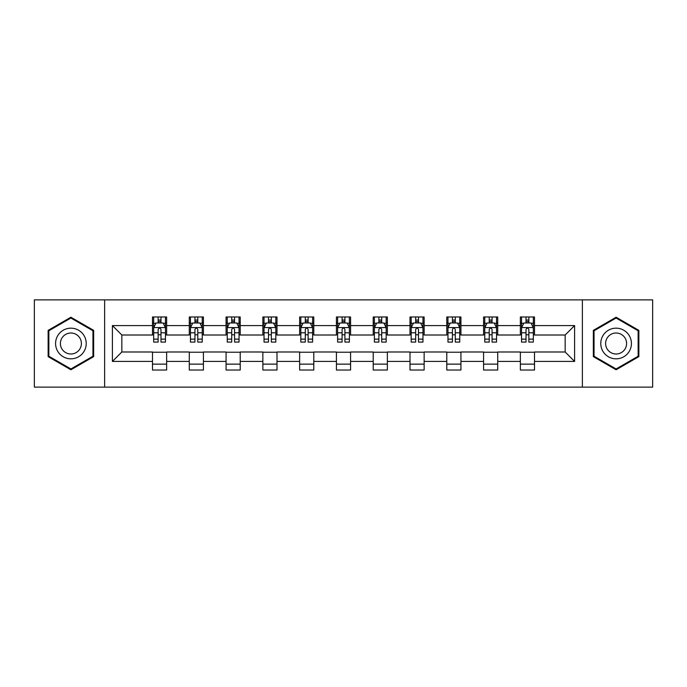 <?xml version="1.0" encoding="UTF-8"?>
<svg xmlns="http://www.w3.org/2000/svg" width="687" height="687" viewBox="0 0 687 687"><rect width="100%" height="100%" fill="white"/><g stroke="black" fill="none" stroke-linecap="round" stroke-linejoin="round"><path stroke-width="1.03" d="M582.378 387.125L652.65 387.125L652.65 299.875L582.378 299.875L582.378 387.125L104.622 387.125L104.622 299.875L34.35 299.875L34.35 387.125L104.622 387.125M582.378 299.875L104.622 299.875M534.512 325.578L534.512 316.973L520.36 316.973L520.36 325.578L497.723 325.578L497.723 316.973L483.571 316.973L483.571 325.578L460.934 325.578L460.934 316.973L446.782 316.973L446.782 325.578L424.145 325.578L424.145 316.973L410.002 316.973L410.002 325.578L387.365 325.578L387.365 316.973L373.213 316.973L373.213 325.578L350.576 325.578L350.576 316.973L336.424 316.973L336.424 325.578L313.787 325.578L313.787 316.973L299.635 316.973L299.635 325.578L276.998 325.578L276.998 316.973L262.855 316.973L262.855 325.578L240.218 325.578L240.218 316.973L226.066 316.973L226.066 325.578L203.429 325.578L203.429 316.973L189.277 316.973L189.277 325.578L166.64 325.578L166.64 316.973L152.488 316.973L152.488 325.578L112.402 325.578L112.402 361.422L121.839 351.993L152.488 351.993L152.488 370.027L166.64 370.027L166.64 351.993L189.277 351.993L189.277 370.027L203.429 370.027L203.429 351.993L226.066 351.993L226.066 370.027L240.218 370.027L240.218 351.993L262.855 351.993L262.855 370.027L276.998 370.027L276.998 351.993L299.635 351.993L299.635 370.027L313.787 370.027L313.787 351.993L336.424 351.993L336.424 370.027L350.576 370.027L350.576 351.993L373.213 351.993L373.213 370.027L387.365 370.027L387.365 351.993L410.002 351.993L410.002 370.027L424.145 370.027L424.145 351.993L446.782 351.993L446.782 370.027L460.934 370.027L460.934 351.993L483.571 351.993L483.571 370.027L497.723 370.027L497.723 351.993L520.36 351.993L520.36 370.027L534.512 370.027L534.512 351.993L565.161 351.993L565.161 335.007L534.512 335.007L534.512 325.578L574.598 325.578L574.598 361.422L534.512 361.422M520.36 361.422L497.723 361.422M483.571 361.422L460.934 361.422M446.782 361.422L424.145 361.422M410.002 361.422L387.365 361.422M373.213 361.422L350.576 361.422M336.424 361.422L313.787 361.422M299.635 361.422L276.998 361.422M262.855 361.422L240.218 361.422M226.066 361.422L203.429 361.422M189.277 361.422L166.64 361.422M152.488 361.422L112.402 361.422M520.36 325.578L520.36 335.007L497.723 335.007L497.723 325.578M483.571 325.578L483.571 335.007L460.934 335.007L460.934 325.578M446.782 325.578L446.782 335.007L424.145 335.007L424.145 325.578M410.002 325.578L410.002 335.007L387.365 335.007L387.365 325.578M373.213 325.578L373.213 335.007L350.576 335.007L350.576 325.578M336.424 325.578L336.424 335.007L313.787 335.007L313.787 325.578M299.635 325.578L299.635 335.007L276.998 335.007L276.998 325.578M262.855 325.578L262.855 335.007L240.218 335.007L240.218 325.578M226.066 325.578L226.066 335.007L203.429 335.007L203.429 325.578M189.277 325.578L189.277 335.007L166.64 335.007L166.64 325.578M152.488 325.578L152.488 335.007L121.839 335.007L112.402 325.578M121.839 335.007L121.839 351.993M574.598 361.422L565.161 351.993M565.161 335.007L574.598 325.578M152.488 322.864L153.673 322.864M158.147 322.864L160.981 322.864M165.464 322.864L166.64 322.864M152.488 334.775L153.673 334.775M158.147 334.775L160.981 334.775M165.464 334.775L166.64 334.775M152.488 352.225L166.64 352.225M152.488 364.136L166.64 364.136M189.277 352.225L203.429 352.225M189.277 364.136L203.429 364.136M189.277 322.864L190.454 322.864M194.936 322.864L197.77 322.864M202.244 322.864L203.429 322.864M189.277 334.775L190.454 334.775M194.936 334.775L197.77 334.775M202.244 334.775L203.429 334.775M226.066 352.225L240.218 352.225M226.066 364.136L240.218 364.136M226.066 322.864L227.242 322.864M231.725 322.864L234.559 322.864M239.033 322.864L240.218 322.864M226.066 334.775L227.242 334.775M231.725 334.775L234.559 334.775M239.033 334.775L240.218 334.775M262.855 352.225L276.998 352.225M262.855 364.136L276.998 364.136M262.855 322.864L264.031 322.864M268.514 322.864L271.339 322.864M275.822 322.864L276.998 322.864M262.855 334.775L264.031 334.775M268.514 334.775L271.339 334.775M275.822 334.775L276.998 334.775M299.635 352.225L313.787 352.225M299.635 364.136L313.787 364.136M299.635 322.864L300.82 322.864M305.294 322.864L308.128 322.864M312.611 322.864L313.787 322.864M299.635 334.775L300.82 334.775M305.294 334.775L308.128 334.775M312.611 334.775L313.787 334.775M336.424 352.225L350.576 352.225M336.424 364.136L350.576 364.136M336.424 322.864L337.609 322.864M342.083 322.864L344.917 322.864M349.391 322.864L350.576 322.864M336.424 334.775L337.609 334.775M342.083 334.775L344.917 334.775M349.391 334.775L350.576 334.775M373.213 352.225L387.365 352.225M373.213 364.136L387.365 364.136M373.213 322.864L374.389 322.864M378.872 322.864L381.706 322.864M386.18 322.864L387.365 322.864M373.213 334.775L374.389 334.775M378.872 334.775L381.706 334.775M386.18 334.775L387.365 334.775M410.002 352.225L424.145 352.225M410.002 364.136L424.145 364.136M410.002 322.864L411.178 322.864M415.661 322.864L418.486 322.864M422.969 322.864L424.145 322.864M410.002 334.775L411.178 334.775M415.661 334.775L418.486 334.775M422.969 334.775L424.145 334.775M446.782 352.225L460.934 352.225M446.782 364.136L460.934 364.136M446.782 322.864L447.967 322.864M452.441 322.864L455.275 322.864M459.758 322.864L460.934 322.864M446.782 334.775L447.967 334.775M452.441 334.775L455.275 334.775M459.758 334.775L460.934 334.775M483.571 352.225L497.723 352.225M483.571 364.136L497.723 364.136M483.571 322.864L484.756 322.864M489.23 322.864L492.064 322.864M496.546 322.864L497.723 322.864M483.571 334.775L484.756 334.775M489.23 334.775L492.064 334.775M496.546 334.775L497.723 334.775M520.36 352.225L534.512 352.225M520.36 364.136L534.512 364.136M520.36 322.864L521.536 322.864M526.019 322.864L528.853 322.864M533.327 322.864L534.512 322.864M520.36 334.775L521.536 334.775M526.019 334.775L528.853 334.775M533.327 334.775L534.512 334.775M70.898 369.778L93.655 356.639L93.655 330.361L70.898 317.222L48.142 330.361L48.142 356.639L70.898 369.778M638.858 330.361L616.102 317.222L593.345 330.361L593.345 356.639L616.102 369.778L638.858 356.639L638.858 330.361M160.981 320.039L158.147 320.039M165.464 339.129L160.981 339.129L160.981 342.083L165.464 342.083L165.464 327.699L163.102 322.984L156.026 322.984L153.673 327.699L153.673 342.083L158.147 342.083L158.147 339.129L153.673 339.129M153.673 327.699L153.673 316.973M165.464 327.699L165.464 316.973M158.147 322.984L158.147 316.973M160.981 316.973L160.981 322.984M160.981 339.129L160.981 329.468C160.037 327.656 159.092 327.656 158.147 329.468L158.147 339.129M84.175 351.16A15.329 15.329 0 0 0 78.567 330.224A15.329 15.329 0 0 0 57.631 335.84A15.329 15.329 0 0 0 63.238 356.776A15.329 15.329 0 0 0 84.175 351.16M79.993 348.747A10.494 10.494 0 0 0 76.145 334.414A10.494 10.494 0 0 0 61.813 338.253A10.494 10.494 0 0 0 65.651 352.586A10.494 10.494 0 0 0 79.993 348.747M48.854 356.227L48.854 330.773L70.898 318.038L92.951 330.773L92.951 356.227L70.898 368.962L48.854 356.227M616.102 328.171A15.329 15.329 0 0 0 600.773 343.5A15.329 15.329 0 0 0 616.102 358.829A15.329 15.329 0 0 0 631.43 343.5A15.329 15.329 0 0 0 616.102 328.171M616.102 333.006A10.494 10.494 0 0 0 605.608 343.5A10.494 10.494 0 0 0 616.102 353.994A10.494 10.494 0 0 0 626.596 343.5A10.494 10.494 0 0 0 616.102 333.006M638.146 356.227L616.102 368.962L594.049 356.227L594.049 330.773L616.102 318.038L638.146 330.773L638.146 356.227M197.77 320.039L194.936 320.039M202.244 339.129L197.77 339.129L197.77 342.083L202.244 342.083L202.244 327.699L199.891 322.984L192.815 322.984L190.454 327.699L190.454 342.083L194.936 342.083L194.936 339.129L190.454 339.129M190.454 327.699L190.454 316.973M202.244 327.699L202.244 316.973M194.936 322.984L194.936 316.973M197.77 316.973L197.77 322.984M197.77 339.129L197.77 329.468C196.826 327.656 195.881 327.656 194.936 329.468L194.936 339.129M234.559 320.039L231.725 320.039M239.033 339.129L234.559 339.129L234.559 342.083L239.033 342.083L239.033 327.699L236.68 322.984L229.604 322.984L227.242 327.699L227.242 342.083L231.725 342.083L231.725 339.129L227.242 339.129M227.242 327.699L227.242 316.973M239.033 327.699L239.033 316.973M231.725 322.984L231.725 316.973M234.559 316.973L234.559 322.984M234.559 339.129L234.559 329.468C233.614 327.656 232.67 327.656 231.725 329.468L231.725 339.129M271.339 320.039L268.514 320.039M275.822 339.129L271.339 339.129L271.339 342.083L275.822 342.083L275.822 327.699L273.46 322.984L266.393 322.984L264.031 327.699L264.031 342.083L268.514 342.083L268.514 339.129L264.031 339.129M264.031 327.699L264.031 316.973M275.822 327.699L275.822 316.973M268.514 322.984L268.514 316.973M271.339 316.973L271.339 322.984M271.339 339.129L271.339 329.468C270.403 327.656 269.459 327.656 268.514 329.468L268.514 339.129M308.128 320.039L305.294 320.039M312.611 339.129L308.128 339.129L308.128 342.083L312.611 342.083L312.611 327.699L310.249 322.984L303.173 322.984L300.82 327.699L300.82 342.083L305.294 342.083L305.294 339.129L300.82 339.129M300.82 327.699L300.82 316.973M312.611 327.699L312.611 316.973M305.294 322.984L305.294 316.973M308.128 316.973L308.128 322.984M308.128 339.129L308.128 329.468C307.183 327.656 306.239 327.656 305.294 329.468L305.294 339.129M344.917 320.039L342.083 320.039M349.391 339.129L344.917 339.129L344.917 342.083L349.391 342.083L349.391 327.699L347.038 322.984L339.962 322.984L337.609 327.699L337.609 342.083L342.083 342.083L342.083 339.129L337.609 339.129M337.609 327.699L337.609 316.973M349.391 327.699L349.391 316.973M342.083 322.984L342.083 316.973M344.917 316.973L344.917 322.984M344.917 339.129L344.917 329.468C343.972 327.656 343.028 327.656 342.083 329.468L342.083 339.129M381.706 320.039L378.872 320.039M386.18 339.129L381.706 339.129L381.706 342.083L386.18 342.083L386.18 327.699L383.827 322.984L376.751 322.984L374.389 327.699L374.389 342.083L378.872 342.083L378.872 339.129L374.389 339.129M374.389 327.699L374.389 316.973M386.18 327.699L386.18 316.973M378.872 322.984L378.872 316.973M381.706 316.973L381.706 322.984M381.706 339.129L381.706 329.468C380.761 327.656 379.817 327.656 378.872 329.468L378.872 339.129M418.486 320.039L415.661 320.039M422.969 339.129L418.486 339.129L418.486 342.083L422.969 342.083L422.969 327.699L420.607 322.984L413.54 322.984L411.178 327.699L411.178 342.083L415.661 342.083L415.661 339.129L411.178 339.129M411.178 327.699L411.178 316.973M422.969 327.699L422.969 316.973M415.661 322.984L415.661 316.973M418.486 316.973L418.486 322.984M418.486 339.129L418.486 329.468C417.55 327.656 416.605 327.656 415.661 329.468L415.661 339.129M455.275 320.039L452.441 320.039M459.758 339.129L455.275 339.129L455.275 342.083L459.758 342.083L459.758 327.699L457.396 322.984L450.32 322.984L447.967 327.699L447.967 342.083L452.441 342.083L452.441 339.129L447.967 339.129M447.967 327.699L447.967 316.973M459.758 327.699L459.758 316.973M452.441 322.984L452.441 316.973M455.275 316.973L455.275 322.984M455.275 339.129L455.275 329.468C454.33 327.656 453.386 327.656 452.441 329.468L452.441 339.129M492.064 320.039L489.23 320.039M496.546 339.129L492.064 339.129L492.064 342.083L496.546 342.083L496.546 327.699L494.185 322.984L487.109 322.984L484.756 327.699L484.756 342.083L489.23 342.083L489.23 339.129L484.756 339.129M484.756 327.699L484.756 316.973M496.546 327.699L496.546 316.973M489.23 322.984L489.23 316.973M492.064 316.973L492.064 322.984M492.064 339.129L492.064 329.468C491.119 327.656 490.174 327.656 489.23 329.468L489.23 339.129M528.853 320.039L526.019 320.039M533.327 339.129L528.853 339.129L528.853 342.083L533.327 342.083L533.327 327.699L530.974 322.984L523.898 322.984L521.536 327.699L521.536 342.083L526.019 342.083L526.019 339.129L521.536 339.129M521.536 327.699L521.536 316.973M533.327 327.699L533.327 316.973M526.019 322.984L526.019 316.973M528.853 316.973L528.853 322.984M528.853 339.129L528.853 329.468C527.908 327.656 526.963 327.656 526.019 329.468L526.019 339.129M165.404 327.579L153.733 327.579M153.673 323.268L155.889 323.268M163.248 323.268L165.464 323.268M158.147 332.809L153.673 332.809M165.464 332.809L160.981 332.809M160.981 321.533L158.147 321.533M202.193 327.579L190.514 327.579M190.454 323.268L192.678 323.268M200.029 323.268L202.244 323.268M194.936 332.809L190.454 332.809M202.244 332.809L197.77 332.809M197.77 321.533L194.936 321.533M238.973 327.579L227.303 327.579M227.242 323.268L229.458 323.268M236.817 323.268L239.033 323.268M231.725 332.809L227.242 332.809M239.033 332.809L234.559 332.809M234.559 321.533L231.725 321.533M275.762 327.579L264.091 327.579M264.031 323.268L266.247 323.268M273.606 323.268L275.822 323.268M268.514 332.809L264.031 332.809M275.822 332.809L271.339 332.809M271.339 321.533L268.514 321.533M312.551 327.579L300.88 327.579M300.82 323.268L303.036 323.268M310.395 323.268L312.611 323.268M305.294 332.809L300.82 332.809M312.611 332.809L308.128 332.809M308.128 321.533L305.294 321.533M349.339 327.579L337.661 327.579M337.609 323.268L339.825 323.268M347.175 323.268L349.391 323.268M342.083 332.809L337.609 332.809M349.391 332.809L344.917 332.809M344.917 321.533L342.083 321.533M386.12 327.579L374.449 327.579M374.389 323.268L376.605 323.268M383.964 323.268L386.18 323.268M378.872 332.809L374.389 332.809M386.18 332.809L381.706 332.809M381.706 321.533L378.872 321.533M422.909 327.579L411.238 327.579M411.178 323.268L413.394 323.268M420.753 323.268L422.969 323.268M415.661 332.809L411.178 332.809M422.969 332.809L418.486 332.809M418.486 321.533L415.661 321.533M459.697 327.579L448.027 327.579M447.967 323.268L450.183 323.268M457.542 323.268L459.758 323.268M452.441 332.809L447.967 332.809M459.758 332.809L455.275 332.809M455.275 321.533L452.441 321.533M496.486 327.579L484.807 327.579M484.756 323.268L486.971 323.268M494.322 323.268L496.546 323.268M489.23 332.809L484.756 332.809M496.546 332.809L492.064 332.809M492.064 321.533L489.23 321.533M533.267 327.579L521.596 327.579M521.536 323.268L523.752 323.268M531.111 323.268L533.327 323.268M526.019 332.809L521.536 332.809M533.327 332.809L528.853 332.809M528.853 321.533L526.019 321.533"/></g></svg>
